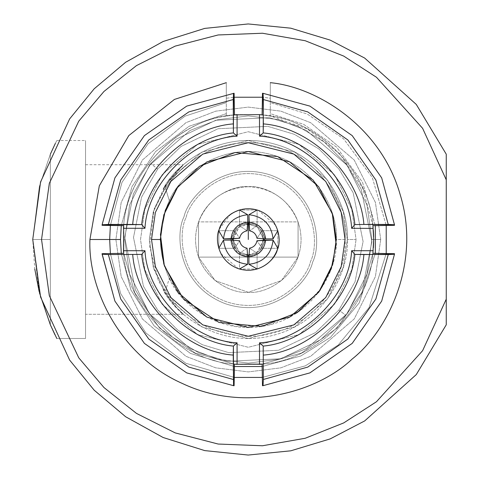<?xml version="1.0" encoding="UTF-8"?>
<svg xmlns="http://www.w3.org/2000/svg" width="479" height="479" viewBox="0 0 479 479"><rect width="100%" height="100%" fill="white"/><g stroke="black" fill="none" stroke-linecap="round" stroke-linejoin="round"><path stroke-width="0.36" stroke-dasharray="2.4 1.8" d="M373.297 229.842L373.369 230.836M373.572 234.572L373.638 236.692M263.348 115.038L270.294 116.074C321.439 122.408 370.477 175.218 373.015 226.693L373.165 228.291M233.249 115.038L226.304 116.074L226.304 102.626L185.074 116.122L148.035 143.76L121.953 182.433L110.38 225.459L121.953 182.433L148.035 143.76L185.074 116.122L226.304 102.626L226.304 82.669L174.416 99.428L128.797 135.587L99.321 185.786L89.932 239.5C87.813 286.262 118.02 355.173 182.637 383.607C246.493 413.712 318.313 391.283 352.209 359.005C388.888 329.923 421.071 261.911 400.133 194.492C380.943 126.552 316.894 87.064 270.294 82.669C316.894 87.064 380.943 126.552 400.133 194.492C421.071 261.911 388.888 329.923 352.209 359.005C318.313 391.283 246.493 413.712 182.637 383.607C118.02 355.173 87.813 286.262 89.932 239.5L99.321 185.786L128.797 135.587L174.416 99.428L226.304 82.669L226.304 98.237L234.177 97.231L226.304 98.237L226.304 116.074C175.158 122.408 126.115 175.218 123.582 226.693L123.582 252.307M372.907 225.693L362.609 188.013L339.785 153.783L307.141 128.797L270.294 116.074L270.294 82.669L270.294 116.074L270.294 98.237L262.42 97.231L270.294 98.237L270.294 82.669L270.294 102.626L307.111 113.96L343.551 138.772L372.309 177.535L386.218 225.459L372.309 177.535L343.551 138.772L307.111 113.96L270.294 102.626L270.294 113.637L303.62 124.324L336.492 147.047L362.507 182.212L375.32 225.651L362.507 182.212L336.492 147.047L303.62 124.324L270.294 113.637L270.294 116.074L262.103 114.894C315.781 117.595 370.201 172.015 372.907 225.693C370.201 172.015 315.781 117.595 262.103 114.894M375.32 253.349L359.196 302.962L330.504 337.318L300.806 355.987L262.145 366.519L300.806 355.987L330.504 337.318L359.196 302.962L375.32 253.349M234.447 366.519L190.438 353.424L154.088 325.816L130.923 289.993L121.277 253.349L130.923 289.993L154.088 325.816L190.438 353.424L234.447 366.519M110.38 253.541L120.684 293.663L145.945 333.001L185.864 363.28L234.255 377.422L185.864 363.28L145.945 333.001L120.684 293.663L110.38 253.541M262.342 377.422L305.357 365.848L338.216 345.018L369.087 307.536L386.218 253.541L369.087 307.536L338.216 345.018L305.357 365.848L262.342 377.422M39.134 291.573L32.746 239.5L40.577 297.058L69.629 360.076L94.201 390.217L125.648 416.754L163.088 437.489L204.749 450.607L248.206 455.05L290.795 450.817L330.175 438.896L364.669 420.939L416.287 374.56L446.254 324.798L446.254 299.171L446.254 324.798L416.287 374.56L364.669 420.939L330.175 438.896L290.795 450.817L248.206 455.05L204.749 450.607L163.088 437.489L125.648 416.754L94.201 390.217L69.629 360.076L40.577 297.058L32.746 239.5L39.344 186.594L50.343 154.202L39.338 186.612L32.746 239.65L39.356 292.465L50.343 324.798L50.343 154.202L50.343 239.5L50.343 154.202L39.344 186.594L32.746 239.5L50.343 239.5L50.343 324.798L39.356 292.465L32.746 239.65L39.338 186.612L50.343 154.202L50.343 324.798L50.343 239.5L32.746 239.5L41.547 239.5L49.325 295.669L78.76 357.837L103.985 387.553L136.461 413.389L175.194 432.896L218.143 444.039L262.474 445.763L305.189 438.273L343.742 422.903L376.47 401.731L422.598 350.706L446.254 299.171L446.254 179.829L422.598 128.294L376.47 77.269L343.742 56.097L305.189 40.727L262.474 33.237L218.143 34.961L175.194 46.104L136.461 65.611L103.985 91.447L78.76 121.163L49.325 183.331L41.547 239.5L32.746 239.5L40.577 181.942L69.629 118.924L94.201 88.783L125.648 62.246L163.088 41.511L204.749 28.393L248.206 23.95L290.795 28.183L330.175 40.104L364.669 58.061L416.287 104.44L446.254 154.202L446.254 299.171L422.598 350.706L376.47 401.731L343.742 422.903L305.189 438.273L262.474 445.763L218.143 444.039L175.194 432.896L136.461 413.389L103.985 387.553L78.76 357.837L49.325 295.669L41.547 239.5L49.325 183.331L78.76 121.163L103.985 91.447L136.461 65.611L175.194 46.104L218.143 34.961L262.474 33.237L305.189 40.727L343.742 56.097L376.47 77.269L422.598 128.294L446.254 179.829L446.254 154.202L416.287 104.44L364.669 58.061L330.175 40.104L290.795 28.183L248.206 23.95L204.749 28.393L163.088 41.511L125.648 62.246L94.201 88.783L69.629 118.924L40.577 181.942L32.746 239.5L34.787 269.096M169.327 278.281C179.326 303.405 219.795 336.755 268.204 325.199C316.751 314.236 338.378 266.456 336.276 239.5L345.078 239.5C347.113 269.072 324.54 319.032 274.539 332.654C224.783 347.137 179.445 316.302 165.752 290.017L169.327 278.281L165.752 290.017C179.445 316.302 224.783 347.137 274.539 332.654C324.54 319.032 347.113 269.072 345.078 239.5C347.113 209.928 324.54 159.968 274.539 146.346C224.783 131.863 179.445 162.698 165.752 188.983L163.183 188.983L178.583 169.243L182.313 165.728L169.063 180.188L154.406 208.179L149.514 245.697L158.459 281.035L174.099 305.003L183.457 314.284C180.906 313.458 174.146 305.368 163.183 290.017C176.799 317.122 223.082 349.514 274.491 334.947C326.127 321.241 349.401 269.761 347.275 239.5L343.317 211.784L327.48 180.116L294.878 152.166L248.296 140.521L201.719 152.166L169.117 180.116L153.28 211.784L149.322 239.5L153.28 267.216L169.117 298.884L201.719 326.834L248.296 338.479L294.878 326.834L327.48 298.884L343.317 267.216L347.275 239.5L356.071 239.5L351.76 209.323L334.516 174.835L299.016 144.407L248.296 131.725L197.582 144.407L162.076 174.835L144.832 209.323L140.521 239.5L144.832 269.677L162.076 304.165L197.582 334.593L248.296 347.275L299.016 334.593L334.516 304.165L351.76 269.677L356.071 239.5L351.76 269.677L334.516 304.165L299.016 334.593L248.296 347.275L197.582 334.593L162.076 304.165L144.832 269.677L140.521 239.5L144.832 209.323L162.076 174.835L197.582 144.407L248.296 131.725L299.016 144.407L334.516 174.835L351.76 209.323L356.071 239.5L347.275 239.5L343.317 267.216L327.48 298.884L294.878 326.834L248.296 338.479L201.719 326.834L169.117 298.884L153.28 267.216L149.322 239.5L153.28 211.784L169.117 180.116L201.719 152.166L248.296 140.521L294.878 152.166L327.48 180.116L343.317 211.784L347.275 239.5C349.401 209.239 326.127 157.759 274.491 144.053C223.082 129.486 176.799 161.878 163.183 188.983C176.799 161.878 223.082 129.486 274.491 144.053C326.127 157.759 349.401 209.239 347.275 239.5C349.401 269.761 326.127 321.241 274.491 334.947C223.082 349.514 176.799 317.122 163.183 290.017L165.752 290.017L163.183 290.017C174.146 305.368 180.906 313.458 183.457 314.284L85.537 314.284L85.537 164.716L85.537 314.284L85.537 164.716L85.537 314.284L183.457 314.284L177.17 308.332L164.836 292.681L153.873 269.096L149.328 239.542L153.819 210.006L164.824 186.325L183.445 164.722L176.446 171.428L163.183 188.983L165.752 188.983L169.327 200.719C157.519 226.525 157.519 252.385 169.327 278.281C157.519 252.385 157.519 226.525 169.327 200.719L165.752 188.983C179.445 162.698 224.783 131.863 274.539 146.346C324.54 159.968 347.113 209.928 345.078 239.5L336.276 239.5C338.378 212.544 316.751 164.764 268.204 153.801C219.795 142.245 179.326 175.595 169.327 200.719C179.326 175.595 219.795 142.245 268.204 153.801C316.751 164.764 338.378 212.544 336.276 239.5L332.761 214.867L318.679 186.714L289.699 161.872L248.296 151.52L206.898 161.872L177.913 186.714L163.836 214.867L160.321 239.5L163.836 264.133L177.913 292.286L206.898 317.128L248.296 327.48L289.699 317.128L318.679 292.286L332.761 264.133L336.276 239.5L333.21 262.522L321.936 287.639L300.327 310.446L269.683 324.84L235.758 326.582L205.701 316.481L183.738 299.273L170.171 279.958M371.908 239.5L366.962 204.886L347.185 165.333L306.47 130.432L278.724 119.69L248.296 115.888L217.873 119.69L190.127 130.432L149.406 165.333L129.629 204.886L124.684 239.5L129.629 274.114L149.406 313.667L190.127 348.568L217.873 359.31L248.296 363.112L278.724 359.31L306.47 348.568L347.185 313.667L366.962 274.114L371.908 239.5L366.962 274.114L347.185 313.667L306.47 348.568L278.724 359.31L248.296 363.112L217.873 359.31L190.127 348.568L149.406 313.667L129.629 274.114L124.684 239.5L129.629 204.886L149.406 165.333L190.127 130.432L217.873 119.69L248.296 115.888L278.724 119.69L306.47 130.432L347.185 165.333L366.962 204.886L371.908 239.5L366.962 274.114L347.185 313.667L306.47 348.568L278.724 359.31L248.296 363.112L217.873 359.31L190.127 348.568L149.406 313.667L129.629 274.114L124.684 239.5L129.629 204.886L149.406 165.333L190.127 130.432L217.873 119.69L248.296 115.888L278.724 119.69L306.47 130.432L347.185 165.333L366.962 204.886L371.908 239.5L366.962 204.886L347.185 165.333L306.47 130.432L278.724 119.69L248.296 115.888L217.873 119.69L190.127 130.432L149.406 165.333L129.629 204.886L124.684 239.5L129.629 274.114L149.406 313.667L190.127 348.568L217.873 359.31L248.296 363.112L278.724 359.31L306.47 348.568L347.185 313.667L366.962 274.114L371.908 239.5L380.709 239.5L375.41 276.575L354.226 318.948L310.608 356.334L280.892 367.836L248.296 371.908L215.706 367.836L185.99 356.334L142.371 318.948L121.187 276.575L115.888 239.5L121.187 202.425L142.371 160.052L185.99 122.666L215.706 111.164L248.296 107.092L280.892 111.164L310.608 122.666L354.226 160.052L375.41 202.425L380.709 239.5L371.908 239.5M56.815 338.479L85.537 338.479L85.537 140.521L85.537 338.479L56.815 338.479M85.537 338.479L85.537 140.521L85.537 338.479M380.709 239.5L375.41 202.425L354.226 160.052L310.608 122.666L280.892 111.164L248.296 107.092L215.706 111.164L185.99 122.666L142.371 160.052L121.187 202.425L115.888 239.5L121.187 276.575L142.371 318.948L185.99 356.334L215.706 367.836L248.296 371.908L280.892 367.836L310.608 356.334L354.226 318.948L375.41 276.575L380.709 239.5M56.642 140.862L55.36 143.389M336.276 239.5L332.761 264.133L318.679 292.286L289.699 317.128L248.296 327.48L206.898 317.128L177.913 292.286L163.836 264.133L160.321 239.5L163.836 214.867L177.913 186.714L206.898 161.872L248.296 151.52L289.699 161.872L318.679 186.714L332.761 214.867L336.276 239.5L332.761 214.867L318.679 186.714L289.699 161.872L248.296 151.52L206.898 161.872L177.913 186.714L163.836 214.867L160.321 239.5L163.836 264.133L177.913 292.286L206.898 317.128L248.296 327.48L289.699 317.128L318.679 292.286L332.761 264.133L336.276 239.5L332.761 264.133L318.679 292.286L289.699 317.128L248.296 327.48L206.898 317.128L177.913 292.286L163.836 264.133L160.321 239.5L163.836 214.867L177.913 186.714L206.898 161.872L248.296 151.52L289.699 161.872L318.679 186.714L332.761 214.867L336.276 239.5M394.48 224.759L381.685 177.901L352.191 135.605L309.895 106.11L263.043 93.315L309.895 106.11L352.191 135.605L381.685 177.901L394.48 224.759M263.043 385.685L309.895 372.89L352.191 343.395L381.685 301.099L394.48 254.241L381.685 301.099L352.191 343.395L309.895 372.89L263.043 385.685M262.103 364.106C315.781 361.406 370.201 306.985 372.907 253.307C370.201 306.985 315.781 361.406 262.103 364.106L301.471 353.035L336.947 328.151L361.837 292.669L372.907 253.307L361.837 292.669L336.947 328.151L301.471 353.035L262.103 364.106M102.111 254.241L114.906 301.099L144.407 343.395L186.702 372.89L233.554 385.685L186.702 372.89L144.407 343.395L114.906 301.099L102.111 254.241M123.69 253.307C126.396 306.985 180.817 361.406 234.488 364.106C180.817 361.406 126.396 306.985 123.69 253.307L134.761 292.669L159.645 328.151L195.127 353.035L234.488 364.106L195.127 353.035L159.645 328.151L134.761 292.669L123.69 253.307M235.488 364.214L261.109 364.214M373.668 240.159L373.404 247.661M373.638 242.308L373.65 241.644M373.404 231.339L373.339 230.381M259.51 114.631L237.087 114.631L259.51 114.631M123.69 225.693C126.396 172.015 180.817 117.595 234.488 114.894C180.817 117.595 126.396 172.015 123.69 225.693M123.582 226.693C126.115 175.218 175.158 122.408 226.304 116.074L234.488 114.894M102.111 224.759L114.906 177.901L144.407 135.605L186.702 106.11L233.554 93.315L186.702 106.11L144.407 135.605L114.906 177.901L102.111 224.759M373.015 252.307L373.069 251.738M248.296 221.903L248.296 223.16L248.296 221.903L237.74 225.423L230.704 239.5L237.74 253.577L248.296 257.097L258.858 253.577L265.893 239.5L258.858 225.423L248.296 221.903L258.858 225.423L265.893 239.5L258.858 253.577L248.296 257.097L237.74 253.577L230.704 239.5L237.74 225.423L248.296 221.903M249.535 248.194L257.097 253.265L257.097 269.006L257.097 253.265L249.535 248.194M262.067 248.296L256.989 240.739L262.067 248.296L264.624 240.201L262.067 248.296L277.808 248.296L262.067 248.296M256.989 238.261L262.067 230.704L277.808 230.704L262.067 230.704L256.989 238.261M257.097 225.735L249.535 230.806L257.097 225.735L248.996 223.178L257.097 225.735L257.097 209.994L257.097 225.735M247.062 230.806L239.5 225.735L239.5 209.994L239.5 225.735L247.062 230.806M234.53 230.704L239.608 238.261L234.53 230.704L231.974 238.799L234.53 230.704L218.789 230.704L234.53 230.704M234.53 248.296L239.608 240.739L234.53 248.296L218.789 248.296L234.53 248.296L231.974 240.201L234.53 248.296M247.062 248.194L239.5 253.265L247.601 255.822L239.5 253.265L247.062 248.194M248.296 255.84L248.296 257.097L248.296 255.84M248.996 255.822L257.097 253.265L248.996 255.822M264.624 238.799L262.067 230.704L264.624 238.799M247.601 223.178L239.5 225.735L247.601 223.178M246.182 270.222L239.5 269.006L239.5 253.265L239.5 269.006L257.097 269.006L250.619 270.204M257.097 209.994L239.5 209.994L257.097 209.994C267.462 213.43 274.365 220.334 277.808 230.704L277.808 248.296L277.808 230.704L277.221 228.932M277.197 228.878L275.593 225.238M275.587 225.238L258.379 210.401M239.5 269.006C229.136 265.57 222.232 258.666 218.789 248.296L218.789 230.704L218.789 248.296L221.286 254.289M221.005 253.762L238.219 268.599M219.262 229.243L230.483 214.382M231.914 213.43L239.5 209.994M218.909 230.315L219.005 229.998M165.339 210.197L160.453 234.596L164.351 265.833L183.403 298.908L218.999 322.457L261.48 326.486L297.082 312.715L319.733 290.855L331.252 268.803L336.138 244.404L332.246 213.167L313.188 180.092L277.598 156.543L235.111 152.514L199.515 166.285L176.865 188.145L165.339 210.197L176.865 188.145L199.515 166.285L235.111 152.514L277.598 156.543L313.188 180.092L332.246 213.167L336.138 244.404L331.252 268.803L319.733 290.855L297.082 312.715L261.48 326.486L218.999 322.457L183.403 298.908L164.351 265.833L160.453 234.596L165.339 210.197M184.008 216.789C174.781 234.686 178.314 286.107 225.591 303.794C273.485 319.721 308.53 281.927 312.589 262.211C321.816 244.314 318.284 192.893 271.006 175.206C223.112 159.279 188.067 197.073 184.008 216.789C188.067 197.073 223.112 159.279 271.006 175.206C318.284 192.893 321.816 244.314 312.589 262.211C308.53 281.927 273.485 319.721 225.591 303.794C178.314 286.107 174.781 234.686 184.008 216.789C174.781 234.686 178.314 286.107 225.591 303.794C273.485 319.721 308.53 281.927 312.589 262.211C321.816 244.314 318.284 192.893 271.006 175.206C223.112 159.279 188.067 197.073 184.008 216.789C188.067 197.073 223.112 159.279 271.006 175.206C318.284 192.893 321.816 244.314 312.589 262.211C308.53 281.927 273.485 319.721 225.591 303.794C178.314 286.107 174.781 234.686 184.008 216.789M247.535 254.876L238.829 251.637L232.92 240.266M232.92 238.734L238.829 227.363L247.535 224.124M249.062 224.124L257.768 227.363L263.678 238.734M263.678 240.266L257.768 251.637L249.062 254.876M248.296 254.894L257.534 251.816L263.695 239.5L257.534 227.184L248.296 224.106L239.063 227.184L232.902 239.5L239.063 251.816L248.296 254.894C228.585 256.343 228.549 222.693 248.296 224.106C268.006 222.639 268.072 256.307 248.296 254.894C268.072 256.307 268.006 222.639 248.296 224.106C228.549 222.693 228.585 256.343 248.296 254.894M248.296 186.714C272.24 188.043 288.831 199.773 298.07 221.903L198.528 221.903C207.766 199.773 224.358 188.043 248.296 186.714C263.737 184.589 300.363 200.432 301.087 239.5C300.363 278.568 263.737 294.411 248.296 292.286C232.86 294.411 196.228 278.568 195.51 239.5C196.228 200.432 232.86 184.589 248.296 186.714C224.358 188.043 207.766 199.773 198.528 221.903L298.07 221.903L298.07 257.097L198.528 257.097L198.528 221.903L198.528 257.097L298.07 257.097L281.478 280.556L248.296 292.286L215.119 280.556L198.528 257.097L215.119 280.556L248.296 292.286L281.478 280.556L298.07 257.097L298.07 221.903C288.831 199.773 272.24 188.043 248.296 186.714C232.86 184.589 196.228 200.432 195.51 239.5C196.228 278.568 232.86 294.411 248.296 292.286C263.737 294.411 300.363 278.568 301.087 239.5C300.363 200.432 263.737 184.589 248.296 186.714M186.08 217.526C190.007 198.444 223.921 161.866 270.276 177.284C316.026 194.396 319.445 244.158 310.518 261.474C306.59 280.556 272.671 317.134 226.322 301.716C180.571 284.604 177.152 234.842 186.08 217.526C190.007 198.444 223.921 161.866 270.276 177.284C316.026 194.396 319.445 244.158 310.518 261.474C306.59 280.556 272.671 317.134 226.322 301.716C180.571 284.604 177.152 234.842 186.08 217.526C177.152 234.842 180.571 284.604 226.322 301.716C272.671 317.134 306.59 280.556 310.518 261.474C319.445 244.158 316.026 194.396 270.276 177.284C223.921 161.866 190.007 198.444 186.08 217.526C177.152 234.842 180.571 284.604 226.322 301.716C272.671 317.134 306.59 280.556 310.518 261.474C319.445 244.158 316.026 194.396 270.276 177.284C223.921 161.866 190.007 198.444 186.08 217.526M226.304 113.637L189.031 126.3L155.615 151.544L131.982 186.612L121.277 225.651L131.982 186.612L155.615 151.544L189.031 126.3L226.304 113.637L226.304 116.074L226.304 82.669L226.304 113.637M123.432 250.709L123.432 228.291M259.51 364.369L237.087 364.369M150.735 163.602L133.384 193.953L124.708 237.321L135.413 289.867L150.717 315.38L172.398 337.066L198.749 352.748L227.238 361.304L280.808 358.759L320.708 339.683L345.862 315.398L363.214 285.047L371.89 241.679L361.184 189.133L345.88 163.62L324.199 141.934L297.848 126.252L269.354 117.696L215.784 120.241L175.889 139.317L150.735 163.602L175.889 139.317L215.784 120.241L269.354 117.696L297.848 126.252L324.199 141.934L345.88 163.62L361.184 189.133L371.89 241.679L363.214 285.047L345.862 315.398L320.708 339.683L280.808 358.759L227.238 361.304L198.749 352.748L172.398 337.066L150.717 315.38L135.413 289.867L124.708 237.321L133.384 193.953L150.735 163.602L175.889 139.317L215.784 120.241L269.354 117.696L297.848 126.252L324.199 141.934L345.88 163.62L361.184 189.133L371.89 241.679L363.214 285.047L345.862 315.398L320.708 339.683L280.808 358.759L227.238 361.304L198.749 352.748L172.398 337.066L150.717 315.38L135.413 289.867L124.708 237.321L133.384 193.953L150.735 163.602L157.675 169.003L181.044 146.448L218.101 128.731L267.857 126.366L294.322 134.312L318.798 148.879L338.934 169.021L353.149 192.714L363.094 241.524L355.035 281.802L338.916 309.997L315.553 332.552L278.497 350.269L228.74 352.634L202.276 344.688L177.799 330.121L157.663 309.979L143.449 286.286L133.503 237.476L141.562 197.198L157.675 169.003L141.562 197.198L133.503 237.476L143.449 286.286L157.663 309.979L177.799 330.121L202.276 344.688L228.74 352.634L278.497 350.269L315.553 332.552L338.916 309.997L355.035 281.802L363.094 241.524L353.149 192.714L338.934 169.021L318.798 148.879L294.322 134.312L267.857 126.366L218.101 128.731L181.044 146.448L157.675 169.003L141.562 197.198L133.503 237.476L143.449 286.286L157.663 309.979L177.799 330.121L202.276 344.688L228.74 352.634L278.497 350.269L315.553 332.552L338.916 309.997L355.035 281.802L363.094 241.524L353.149 192.714L338.934 169.021L318.798 148.879L294.322 134.312L267.857 126.366L218.101 128.731L181.044 146.448L157.675 169.003L150.735 163.602L133.384 193.953L124.708 237.321L135.413 289.867L150.717 315.38L172.398 337.066L198.749 352.748L227.238 361.304L280.808 358.759L320.708 339.683L345.862 315.398L363.214 285.047L371.89 241.679L361.184 189.133L345.88 163.62L324.199 141.934L297.848 126.252L269.354 117.696L215.784 120.241L175.889 139.317L150.735 163.602M338.916 309.997L315.553 332.552L278.497 350.269L228.74 352.634L202.276 344.688L177.799 330.121L157.663 309.979L143.449 286.286L133.503 237.476L141.562 197.198L157.675 169.003L181.044 146.448L218.101 128.731L267.857 126.366L294.322 134.312L318.798 148.879L338.934 169.021L353.149 192.714L363.094 241.524L355.035 281.802L338.916 309.997L345.862 315.398L338.916 309.997M56.815 140.521L85.537 140.521M85.537 164.716L183.445 164.716"/><path stroke-width="0.72" d="M262.103 114.894L259.51 114.631L262.103 114.894L262.486 93.261L263.043 93.315L309.895 106.11L352.191 135.605L381.685 177.901L394.48 224.759L363.896 224.447L388.259 224.447L375.883 180.02L347.838 139.964L307.775 111.912L263.348 99.542L307.775 111.912L347.838 139.964L375.883 180.02L388.259 224.447L394.48 224.759L381.685 177.901L352.191 135.605L309.895 106.11L263.043 93.315L263.348 123.905C311.835 127.498 360.298 175.967 363.896 224.447L354.879 224.603L363.896 224.447C360.298 175.967 311.835 127.498 263.348 123.905L263.193 132.917C307.302 136.701 351.095 180.499 354.879 224.603L351.628 228.291L354.879 224.603C351.095 180.499 307.302 136.701 263.193 132.917L259.51 136.168C304.159 138.293 349.502 183.643 351.628 228.291L373.177 228.387L351.628 228.291C349.502 183.643 304.159 138.293 259.51 136.168L263.193 132.917L263.348 99.542L263.043 93.315L262.486 93.261L262.103 114.894L259.51 114.631L259.51 136.168L259.51 114.631L234.488 114.894L234.105 93.261L233.554 93.315L233.405 132.917L237.087 136.168L237.087 114.631L237.087 136.168C192.438 138.293 147.089 183.643 144.969 228.291L123.432 228.291L144.969 228.291C147.089 183.643 192.438 138.293 237.087 136.168L233.405 132.917L233.249 99.542L233.554 93.315L234.105 93.261L234.488 114.894L237.087 114.631L233.249 115.038M373.369 230.836L373.572 234.572M373.668 239.5L372.907 225.693L373.668 239.5L372.907 253.307L394.534 253.69L394.48 254.241L388.259 254.553L375.883 298.98L347.838 339.036L307.775 367.088L263.348 379.458L263.043 385.685L309.895 372.89L352.191 343.395L381.685 301.099L394.48 254.241L381.685 301.099L352.191 343.395L309.895 372.89L263.043 385.685L262.486 385.739L263.043 385.685L262.486 385.739L262.103 364.106L261.109 364.214L262.103 364.106L262.486 385.739L263.043 385.685L263.348 379.458L307.775 367.088L347.838 339.036L375.883 298.98L388.259 254.553L354.879 254.397L351.628 250.709L373.165 250.709L351.628 250.709C349.502 295.357 304.159 340.707 259.51 342.832C304.159 340.707 349.502 295.357 351.628 250.709L354.879 254.397C351.095 298.501 307.302 342.299 263.193 346.083C307.302 342.299 351.095 298.501 354.879 254.397L363.896 254.553C360.298 303.033 311.835 351.502 263.348 355.095C311.835 351.502 360.298 303.033 363.896 254.553L394.48 254.241L394.534 253.69L394.48 254.241L394.534 253.69L372.907 253.307L373.668 239.5M270.294 82.669C316.894 87.064 380.943 126.552 400.133 194.492C421.071 261.911 388.888 329.923 352.209 359.005C318.313 391.283 246.493 413.712 182.637 383.607C118.02 355.173 87.813 286.262 89.932 239.5L109.667 239.5L110.38 225.459L109.667 239.5L110.38 253.541L109.667 239.5L120.522 239.5L89.932 239.5C87.813 286.262 118.02 355.173 182.637 383.607C246.493 413.712 318.313 391.283 352.209 359.005C388.888 329.923 421.071 261.911 400.133 194.492C380.943 126.552 316.894 87.064 270.294 82.669M226.304 82.669L174.416 99.428L128.797 135.587L99.321 185.786L89.932 239.5L99.321 185.786L128.797 135.587L174.416 99.428L226.304 82.669M375.32 225.651L375.32 253.349L375.32 225.651M262.145 366.519L234.447 366.519L262.145 366.519M121.277 253.349L120.522 239.5L121.277 253.349M234.255 377.422L262.342 377.422L234.255 377.422M386.218 253.541L386.218 225.459L386.218 253.541M34.787 269.096L39.134 291.573M39.404 292.645L50.343 324.798L56.815 338.479L50.343 324.798L39.404 292.645M50.343 154.202C58.791 136.084 58.791 136.084 50.343 154.202C58.791 136.084 58.791 136.084 50.343 154.202C58.791 136.084 58.791 136.084 50.343 154.202L55.36 143.389M54.965 334.809L50.343 324.798L54.965 334.803M170.171 279.958L169.327 278.281M446.254 324.798L416.287 374.56L364.669 420.939L330.175 438.896L290.795 450.817L248.206 455.05L204.749 450.607L163.088 437.489L125.648 416.754L94.201 390.217L69.629 360.076L40.577 297.058L32.746 239.5L40.577 181.942L69.629 118.924L94.201 88.783L125.648 62.246L163.088 41.511L204.749 28.393L248.206 23.95L290.795 28.183L330.175 40.104L364.669 58.061L416.287 104.44L446.254 154.202L446.254 324.798L446.254 299.171L422.598 350.706L376.47 401.731L343.742 422.903L305.189 438.273L262.474 445.763L218.143 444.039L175.194 432.896L136.461 413.389L103.985 387.553L78.76 357.837L49.325 295.669L41.547 239.5L49.325 183.331L78.76 121.163L103.985 91.447L136.461 65.611L175.194 46.104L218.143 34.961L262.474 33.237L305.189 40.727L343.742 56.097L376.47 77.269L422.598 128.294L446.254 179.829L446.254 154.202L416.287 104.44L364.669 58.061L330.175 40.104L290.795 28.183L248.206 23.95L204.749 28.393L163.088 41.511L125.648 62.246L94.201 88.783L69.629 118.924L40.577 181.942L32.746 239.5L40.577 297.058L69.629 360.076L94.201 390.217L125.648 416.754L163.088 437.489L204.749 450.607L248.206 455.05L290.795 450.817L330.175 438.896L364.669 420.939L416.287 374.56L446.254 324.798M336.276 239.5L332.761 264.133L318.679 292.286L289.699 317.128L248.296 327.48L206.898 317.128L177.913 292.286L163.836 264.133L160.321 239.5L151.52 239.5L155.394 266.599L170.877 297.567L202.755 324.894L248.296 336.276L293.843 324.894L325.72 297.567L341.204 266.599L345.078 239.5L341.204 212.401L325.72 181.433L293.843 154.106L248.296 142.724L202.755 154.106L170.877 181.433L155.394 212.401L151.52 239.5L160.321 239.5L163.836 214.867L177.913 186.714L206.898 161.872L248.296 151.52L289.699 161.872L318.679 186.714L332.761 214.867L336.276 239.5L332.761 214.867L318.679 186.714L289.699 161.872L248.296 151.52L206.898 161.872L177.913 186.714L163.836 214.867L160.321 239.5L163.836 264.133L177.913 292.286L206.898 317.128L248.296 327.48L289.699 317.128L318.679 292.286L332.761 264.133L336.276 239.5M394.48 224.759L394.534 225.31L394.48 224.759L394.534 225.31L372.907 225.693L394.534 225.31L394.48 224.759M233.249 379.458L188.822 367.088L148.759 339.036L120.714 298.98L108.338 254.553L102.111 254.241L114.906 301.099L144.407 343.395L186.702 372.89L233.554 385.685L233.405 346.083L237.087 342.832L237.087 364.369L237.087 342.832C192.438 340.707 147.089 295.357 144.969 250.709C147.089 295.357 192.438 340.707 237.087 342.832L233.405 346.083C189.295 342.299 145.496 298.501 141.712 254.397C145.496 298.501 189.295 342.299 233.405 346.083L233.249 355.095C184.762 351.502 136.299 303.033 132.701 254.553C136.299 303.033 184.762 351.502 233.249 355.095L233.554 385.685L186.702 372.89L144.407 343.395L114.906 301.099L102.057 253.69L102.111 254.241L102.057 253.69L123.69 253.307L123.582 252.307L123.69 253.307L102.057 253.69L102.111 254.241L108.338 254.553L120.714 298.98L148.759 339.036L188.822 367.088L233.249 379.458M233.554 385.685L234.105 385.739L233.554 385.685M234.488 364.106L234.105 385.739L234.488 364.106L235.488 364.214L234.488 364.106M123.432 250.709L144.969 250.709L141.712 254.397L108.338 254.553L141.712 254.397L144.969 250.709L123.432 250.709L123.69 253.307L123.69 225.693L102.057 225.31L102.111 224.759L114.906 177.901L144.407 135.605L186.702 106.11L234.105 93.261L186.702 106.11L144.407 135.605L114.906 177.901L102.111 224.759L108.338 224.447L120.714 180.02L148.759 139.964L188.822 111.912L233.249 99.542L188.822 111.912L148.759 139.964L120.714 180.02L108.338 224.447L132.701 224.447C136.299 175.967 184.762 127.498 233.249 123.905C184.762 127.498 136.299 175.967 132.701 224.447L141.712 224.603C145.496 180.499 189.295 136.701 233.405 132.917C189.295 136.701 145.496 180.499 141.712 224.603L144.969 228.291L141.712 224.603L102.111 224.759L102.057 225.31L123.69 225.693L123.582 252.307M259.51 364.369L259.51 342.832L263.193 346.083L263.348 379.458L263.193 346.083L259.51 342.832L259.51 364.369L262.103 364.106L235.488 364.214L261.109 364.214M373.404 247.661L373.638 242.308M373.65 241.644L373.668 240.159M373.638 236.692L373.404 231.339M373.339 230.381L373.297 229.842M151.52 239.5L155.394 212.401L170.877 181.433L202.755 154.106L248.296 142.724L293.843 154.106L325.72 181.433L341.204 212.401L345.078 239.5L341.204 266.599L325.72 297.567L293.843 324.894L248.296 336.276L202.755 324.894L170.877 297.567L155.394 266.599L151.52 239.5M234.488 114.894L259.51 114.631L263.348 115.038M446.254 179.829L422.598 128.294L376.47 77.269L343.742 56.097L305.189 40.727L262.474 33.237L218.143 34.961L175.194 46.104L136.461 65.611L103.985 91.447L78.76 121.163L49.325 183.331L41.547 239.5L49.325 295.669L78.76 357.837L103.985 387.553L136.461 413.389L175.194 432.896L218.143 444.039L262.474 445.763L305.189 438.273L343.742 422.903L376.47 401.731L422.598 350.706L446.254 299.171L446.254 179.829M234.177 97.231L262.42 97.231L234.177 97.231M372.907 225.693L373.135 227.968M230.998 238.871L239.608 238.261C240.458 234.147 242.943 231.662 247.062 230.806L247.667 222.202C237.835 223.483 232.279 229.04 230.998 238.871C232.279 229.04 237.835 223.483 247.667 222.202L247.062 230.806C242.943 231.662 240.458 234.147 239.608 238.261L223.507 238.871L230.998 238.871M248.924 222.202L249.535 230.806C253.654 231.662 256.139 234.147 256.989 238.261L265.594 238.871C264.318 229.04 258.762 223.483 248.924 222.202C258.762 223.483 264.318 229.04 265.594 238.871L256.989 238.261C256.139 234.147 253.654 231.662 249.535 230.806L248.924 214.712L248.924 222.202M265.594 240.129L256.989 240.739C256.139 244.853 253.654 247.338 249.535 248.194L248.924 256.798C258.762 255.517 264.318 249.96 265.594 240.129C264.318 249.96 258.762 255.517 248.924 256.798L249.535 248.194C253.654 247.338 256.139 244.853 256.989 240.739L273.09 240.129L265.594 240.129M248.296 223.16L248.296 239.5L248.296 223.16M239.608 240.739L230.998 240.129C232.279 249.96 237.835 255.517 247.667 256.798L247.062 248.194C242.943 247.338 240.458 244.853 239.608 240.739C240.458 244.853 242.943 247.338 247.062 248.194L247.667 256.798C237.835 255.517 232.279 249.96 230.998 240.129L239.608 240.739M257.097 269.006L248.924 264.288L248.924 256.798L248.924 264.288C263.276 262.534 271.33 254.475 273.09 240.129L277.808 248.296L273.09 240.129C271.33 254.475 263.276 262.534 248.924 264.288L257.097 269.006C267.462 265.57 274.365 258.666 277.808 248.296C274.365 258.666 267.462 265.57 257.097 269.006M277.808 230.704L273.09 238.871L265.594 238.871L273.09 238.871C271.33 224.525 263.276 216.466 248.924 214.712L257.097 209.994L248.924 214.712C263.276 216.466 271.33 224.525 273.09 238.871L277.808 230.704M239.5 209.994L247.667 214.712L247.667 222.202L247.667 214.712C233.321 216.466 225.268 224.525 223.507 238.871L218.789 230.704L223.507 238.871C225.268 224.525 233.321 216.466 247.667 214.712L239.5 209.994C229.698 213.197 222.957 219.616 219.262 229.243C215.095 237.327 216.694 260.546 238.045 268.533C259.672 275.73 275.503 258.66 277.335 249.757C281.502 241.673 279.904 218.454 258.552 210.467C236.925 203.27 221.094 220.34 219.262 229.243C221.094 220.34 236.925 203.27 258.552 210.467C279.904 218.454 281.502 241.673 277.335 249.757C275.503 258.66 259.672 275.73 238.045 268.533C216.694 260.546 215.095 237.327 219.262 229.243L219.071 229.806M247.601 255.822L248.996 255.822L247.601 255.822M264.624 240.201L264.624 238.799L264.624 240.201M248.996 223.178L247.601 223.178L248.996 223.178M231.974 238.799L231.974 240.201L231.974 238.799M218.789 248.296L223.507 240.129L230.998 240.129L223.507 240.129C225.268 254.475 233.321 262.534 247.667 264.288L247.667 256.798L247.667 264.288L239.5 269.006L247.667 264.288C233.321 262.534 225.268 254.475 223.507 240.129L218.789 248.296M258.379 210.401L257.097 209.994M221.005 253.762L221.286 254.289M238.219 268.599L239.5 269.006M230.483 214.382L231.914 213.43M250.619 270.204L246.182 270.222M218.789 230.704L218.909 230.315M165.339 210.197L160.453 234.596L164.351 265.833L183.403 298.908L218.999 322.457L261.48 326.486L297.082 312.715L319.733 290.855L331.252 268.803L336.138 244.404L332.246 213.167L313.188 180.092L277.598 156.543L235.111 152.514L199.515 166.285L176.865 188.145L165.339 210.197L176.865 188.145L199.515 166.285L235.111 152.514L277.598 156.543L313.188 180.092L332.246 213.167L336.138 244.404L331.252 268.803L319.733 290.855L297.082 312.715L261.48 326.486L218.999 322.457L183.403 298.908L164.351 265.833L160.453 234.596L165.339 210.197M249.062 254.876L247.535 254.876M232.92 240.266L232.92 238.734M247.535 224.124L249.062 224.124M263.678 238.734L263.678 240.266M121.277 225.651L120.522 239.5L121.277 225.651M123.432 228.291L123.582 226.693M237.087 364.369L235.488 364.214"/></g></svg>
